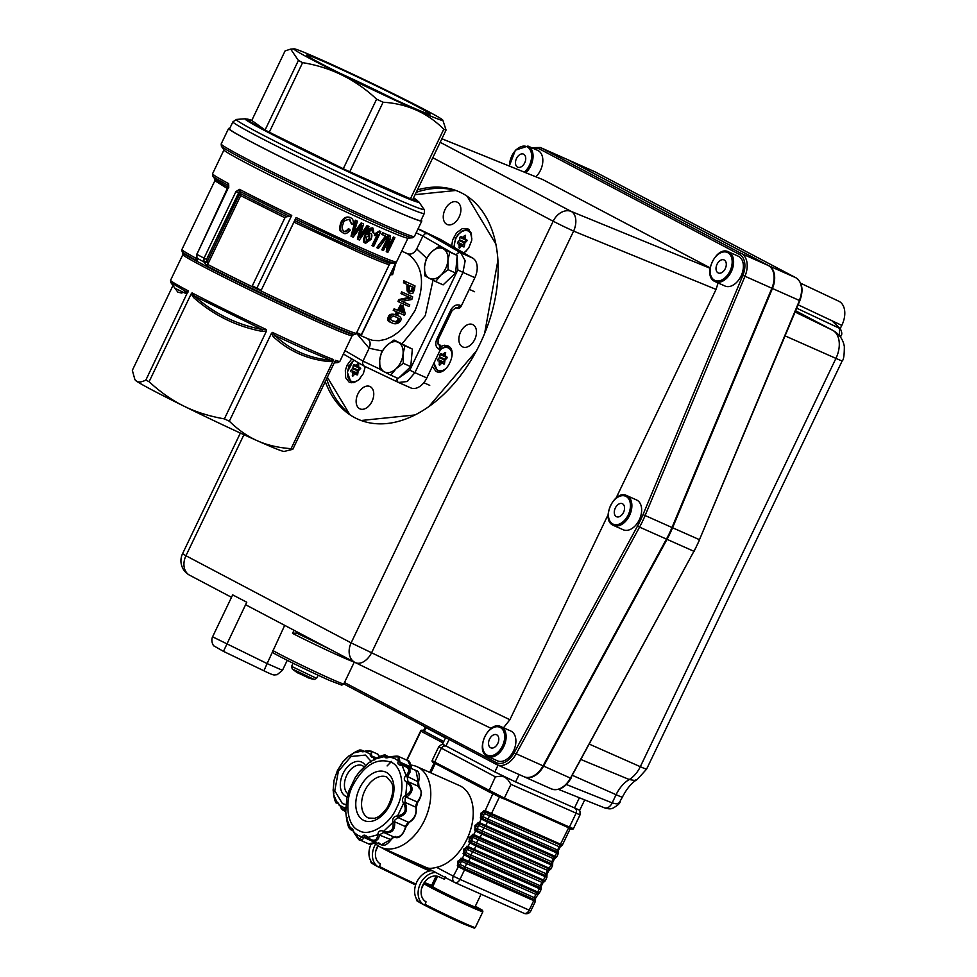 <?xml version="1.0" encoding="UTF-8"?>
<svg xmlns="http://www.w3.org/2000/svg" width="977" height="977" viewBox="0 0 977 977"><rect width="100%" height="100%" fill="white"/><g stroke="black" fill="none" stroke-linecap="round" stroke-linejoin="round"><path stroke-width="1.47" d="M425.203 727.242L423.505 730.784L443.753 741.531M506.318 777.631L504.633 776.935L507.857 779.756L510.959 784.348L579.984 814.867L580.057 811.374L579.068 810.031M438.783 746.782L495.4 776.849L500.517 776.226L504.633 776.935M451.692 245.935L452.656 239.902L456.589 232.782L462.292 228.606L467.849 228.765L471.366 233.234L471.683 240.476L468.679 248.073L463.977 253.055M440.822 346.42L444.388 345.235L447.979 345.87C458.872 350.45 446.147 377.476 435.962 371.321L432.322 366.485M365.264 366.607L363.346 373.654L358.644 380.016L353.735 382.654L349.168 382.215L345.65 377.733L345.333 370.503L347.018 365.3L351.781 358.889M415.103 194.667L455.893 190.466A124.458 80.993 114 0 1 459.08 191.761A124.458 80.993 114 0 1 467.104 196.206L495.815 243.994A124.458 80.993 114 0 1 497.904 260.407L484.592 333.536A124.458 80.993 114 0 1 480.684 342.39A124.458 80.993 114 0 1 476.336 351.024L428.805 406.652A124.458 80.993 114 0 1 415.042 414.956L361.124 420.501A124.458 80.993 114 0 1 357.948 419.206A124.458 80.993 114 0 1 349.913 414.773L327.344 377.207M372.042 401.327A12.237 7.963 114 0 1 359.976 408.875A12.237 7.963 114 0 1 357.851 394.061A12.237 7.963 114 0 1 369.917 386.501A12.237 7.963 114 0 1 372.042 401.327M474.773 339.373A12.237 7.963 114 0 1 462.695 346.92A12.237 7.963 114 0 1 460.57 332.107A12.237 7.963 114 0 1 472.648 324.547A12.237 7.963 114 0 1 474.773 339.373M459.178 216.918A12.237 7.963 114 0 1 447.1 224.466A12.237 7.963 114 0 1 444.975 209.652A12.237 7.963 114 0 1 457.053 202.092A12.237 7.963 114 0 1 459.178 216.918M410.902 765.089A44.173 28.748 114 0 1 416.91 766.652L459.373 785.532A44.173 28.748 114 0 1 460.509 786.082A44.173 28.748 114 0 1 470.755 829.253A44.173 28.748 114 0 1 436.597 867.344C431.651 868.651 428.109 868.638 425.972 867.32L454.72 882.487L523.928 913.263A5.215 3.395 114 0 0 524.063 913.324L454.842 882.549A5.215 3.395 114 0 1 454.72 882.487A5.215 3.957 117.8 0 1 454.537 882.402L426.436 867.576M543.444 880.949L473.674 850.149L474.321 849.404L545.227 880.839L542.87 882.927L541.307 886.212L541.148 889.363L539.463 888.691L537.155 892.868L538.718 893.491L535.579 898.156L535.433 901.307L533.735 900.635L529.18 910.149L459.972 879.373L464.527 869.86L457.834 866.514L457.724 861.506L461.828 858.197L468.606 861.348L470.242 857.916L463.562 854.57L463.44 849.563L467.543 846.241L474.321 849.404L475.97 845.972L469.29 842.626L469.168 837.619L473.271 834.297L480.049 837.46L481.698 834.028L475.005 830.682L474.895 825.675L478.999 822.353L485.777 825.504L487.413 822.084L480.733 818.738L480.818 813.291L484.714 810.409L491.492 813.56L499.442 796.976M542.052 882.439L467.214 849.404A2.699 1.807 74.8 0 0 466.798 847.352L464.295 849.99L463.977 853.239L464.796 854.216L540.208 887.714M463.049 853.715L465.821 852.286L467.214 849.404L465.919 852.542L470.792 854.924L473.674 850.149L466.798 847.352L466.591 846.314M468.777 841.771L471.549 840.342L472.941 837.448L471.683 838.877L471.647 840.586L476.52 842.98L478.095 839.695L472.941 837.448L472.526 835.408L470.01 838.046L469.705 841.295L470.523 842.272L545.923 875.771M474.492 829.827L477.277 828.398L478.657 825.504L477.411 826.933L477.374 828.643L482.235 831.036L483.81 827.751L478.657 825.504L478.254 823.464L475.738 826.09L475.42 829.351L476.239 830.328L551.651 863.827M457.321 865.671L460.106 864.242L461.486 861.348L460.24 862.764L460.204 864.486L465.076 866.88L466.64 863.583L461.486 861.348L461.083 859.296L458.567 861.934L458.262 865.182L459.068 866.159L534.48 899.658M480.22 817.883L482.992 816.454L484.384 813.56L483.09 816.699L487.963 819.092L489.538 815.807L484.384 813.56L483.969 811.521L481.453 814.146L481.148 817.407L481.966 818.384L557.378 851.883M416.91 766.652A44.173 28.748 114 0 1 418.034 767.201A44.173 28.748 114 0 1 424.836 819.569A44.173 28.748 114 0 1 381.018 847.377A44.173 28.748 114 0 1 379.882 846.827A44.173 28.748 114 0 1 374.753 842.907M560.615 845.117L483.969 811.521L483.762 810.483M479.145 825.516L479.487 823.562L478.254 823.464L478.046 822.426M549.172 869.005L472.526 835.408L472.318 834.37M536.324 894.382L537.155 892.868L461.083 859.296L460.875 858.27M492.823 793.788L484.848 811.484M481.649 818.164L479.121 823.428M475.921 830.108L473.405 835.372M467.678 847.328L470.206 842.052M464.478 853.996L461.95 859.271M458.763 865.94L453.352 876.186L436.597 867.344M294.016 630.263L292.538 633.352A40.802 1.356 25.6 0 0 342.487 657.252A40.802 1.356 25.6 0 0 353.882 661.844M284.698 625.353L267.124 663.578L212.583 636.809L232.673 594.871L246.766 602.235L223.452 651.366L214 645.944C213.682 646.444 210.482 641.242 212.583 636.809M272.668 652.025L273.633 653.124C281.791 657.936 313.153 673.226 329.847 680.542L341.791 685.133L343.806 683.937A40.802 1.356 -154.4 0 1 331.911 679.32A40.802 1.356 -154.4 0 1 272.693 650.413M326.306 647.299A32.644 1.087 -154.4 0 1 315.388 642.109L296.629 633.059L292.538 633.352M800.7 283.257L838.803 301.234A19.992 13.019 115.2 0 1 841.795 325.39L798.124 304.8M841.795 325.39L840.22 328.59M355.042 373.996L352.599 376.108L352.404 372.945L354.907 374.057M357.68 374.802L352.404 372.945M352.172 372.359L357.643 374.789L358.168 371.028L360.684 368.39L358.583 366.717L358.73 363.31M350.914 370.295L352.538 368.549L358.046 370.991L356.275 372.677L350.914 370.295L350.792 371.614M358.999 367.047L358.4 370.259L352.892 367.816L352.538 368.549M352.892 367.816L353.271 365.398L358.644 367.792M353.662 364.69L353.271 365.398M354.211 364.519L355.591 365.251M358.571 366.167L355.86 365.276M356.165 365.105L358.132 363.456L358.95 363.823M358.046 370.991L358.4 370.259M356.275 372.677L356.153 373.996M357.081 374.924L355.31 374.02M441.848 363.102L439.406 365.215L439.21 362.052L441.714 363.163M444.486 363.92L439.21 362.052M438.991 361.466L444.45 363.896L444.975 360.134L447.503 357.497L445.39 355.823L445.536 352.416M437.72 359.414L439.357 357.655L444.865 360.098L443.082 361.795L437.72 359.414L437.598 360.721M445.805 356.165L445.207 359.377L439.699 356.923L439.357 357.655M439.699 356.923L440.09 354.504L445.451 356.898M440.468 353.796L440.09 354.504M441.018 353.625L442.434 354.382M442.666 354.382L444.938 352.563L445.756 352.929M444.865 360.098L445.207 359.377M443.082 361.795L442.96 363.114M443.888 364.042L442.117 363.126M454.281 247.425L454.439 242.821L455.929 238.29L458.506 234.321L461.779 231.525L465.235 230.34L468.349 230.926L470.67 233.21L471.891 239.06M461.718 246.009L459.275 248.121L459.08 244.958L461.584 246.07M464.356 246.827L459.08 244.958M458.848 244.372L464.319 246.802L464.844 243.041L467.36 240.403L465.26 238.73L465.406 235.323M457.59 242.32L459.214 240.562L464.722 243.017L462.951 244.702L457.59 242.32L457.468 243.639M465.675 239.072L465.076 242.284L459.569 239.829L459.214 240.562M459.569 239.829L459.947 237.423L465.321 239.805M460.338 236.703L459.947 237.423M460.888 236.532L462.268 237.277M465.247 238.193L462.536 237.289M462.842 237.118L464.808 235.469L465.626 235.836M464.722 243.017L465.076 242.284M462.951 244.702L462.829 246.021M463.757 246.949L461.987 246.033M466.737 250.613L463.66 252.872M297.887 672.86L308.756 678.001A51.757 51.757 0 0 0 314.228 679.479L292.221 668.927A51.757 51.757 0 0 0 298.388 673.263M306.998 677.342L308.756 678.001M774.077 278.799A19.638 12.774 114 0 1 774.077 278.909A19.638 12.774 114 0 1 771.903 288.252L672.042 527.519A81.201 52.843 114 0 1 666.509 539.06L543.065 765.883A19.638 12.774 114 0 1 538.351 772.233A19.638 12.774 114 0 1 538.266 772.306A19.638 12.774 -66 0 0 543.065 765.883L666.509 539.06A81.201 52.843 -66 0 0 672.042 527.519L771.903 288.252A19.638 12.774 -66 0 0 774.077 278.799M497.098 760.643A16.328 10.625 -66 0 0 497.513 760.851A16.328 10.625 -66 0 0 513.707 750.58A16.328 10.625 -66 0 0 511.191 731.223A16.328 10.625 -66 0 0 510.776 731.016L501.006 726.68A16.328 10.625 -66 0 1 501.421 726.876A16.328 10.625 -66 0 1 503.937 746.233A16.328 10.625 -66 0 1 487.743 756.503L487.291 756.283C474.578 750.727 488.744 720.11 501.006 726.68M636.955 500.151A16.328 10.625 -66 0 0 636.54 499.943L626.77 495.595A16.328 10.625 -66 0 1 627.185 495.803A16.328 10.625 -66 0 1 629.689 515.16A16.328 10.625 -66 0 1 613.507 525.431L613.055 525.211A16.328 10.625 -66 0 0 613.507 525.431L623.265 529.778A16.328 10.625 -66 0 0 639.459 519.495A16.328 10.625 -66 0 0 636.955 500.151M724.58 285.809A16.328 10.625 -66 0 0 724.995 286.017A16.328 10.625 -66 0 0 741.189 275.746A16.328 10.625 -66 0 0 738.673 256.389A16.328 10.625 -66 0 0 738.258 256.182L728.5 251.846A16.328 10.625 -66 0 1 728.915 252.042A16.328 10.625 -66 0 1 731.419 271.398A16.328 10.625 -66 0 1 715.225 281.669L714.773 281.449C702.06 275.893 716.239 245.276 728.5 251.846M535.909 176.776A16.328 10.625 -66 0 0 538.132 150.605A16.328 10.625 -66 0 0 537.716 150.409L527.946 146.061A16.328 10.625 -66 0 1 528.362 146.269A16.328 10.625 -66 0 1 532.978 157.981A16.328 10.625 -66 0 1 525.846 172.709M710.132 267.857L542.943 179.67L441.885 138.758M616.145 497.928L716.056 289.4L718.107 282.951M503.485 727.78L509.872 719.744L608.097 514.72M523.513 776.483A20.041 13.043 -66 0 0 524.026 776.727A20.041 13.043 -66 0 0 538.193 772.392A20.041 13.043 -66 0 0 543.004 765.907L666.448 539.096A81.616 53.112 -66 0 0 672.005 527.482L771.867 288.227A20.041 13.043 -66 0 0 774.077 278.677A20.041 13.043 -66 0 0 768.325 265.512L567.759 159.715A20.041 13.043 -66 0 0 567.246 159.459L540.354 147.503A20.041 13.043 114 0 1 540.855 147.747L567.759 159.715M325.268 381.555A124.458 80.993 -66 0 0 354.761 417.667A124.458 80.993 -66 0 0 357.948 419.206A124.458 80.993 -66 0 0 480.244 343.33A124.458 80.993 -66 0 0 459.08 191.761A124.458 80.993 -66 0 0 417.374 189.917M455.184 190.539A124.458 80.993 -66 0 0 416.226 192.322M326.599 378.771A124.458 80.993 -66 0 0 349.094 413.405M523.696 154.232A7.144 4.653 114 0 1 524.783 162.695A7.144 4.653 114 0 1 517.7 167.189A7.144 4.653 114 0 1 517.529 167.104A7.144 4.653 114 0 1 516.43 158.628A7.144 4.653 114 0 1 523.513 154.134A7.144 4.653 114 0 1 523.696 154.232M724.238 260.004A7.144 4.653 114 0 1 725.337 268.48A7.144 4.653 114 0 1 718.254 272.974A7.144 4.653 114 0 1 718.071 272.876A7.144 4.653 114 0 1 716.971 264.413A7.144 4.653 114 0 1 724.055 259.919A7.144 4.653 114 0 1 724.238 260.004M622.508 503.766A7.144 4.653 114 0 1 623.607 512.229A7.144 4.653 114 0 1 616.524 516.723A7.144 4.653 114 0 1 616.34 516.638A7.144 4.653 114 0 1 615.241 508.174A7.144 4.653 114 0 1 622.325 503.68A7.144 4.653 114 0 1 622.508 503.766M496.756 734.838A7.144 4.653 114 0 1 497.855 743.314A7.144 4.653 114 0 1 490.772 747.808A7.144 4.653 114 0 1 490.588 747.71A7.144 4.653 114 0 1 489.489 739.247A7.144 4.653 114 0 1 496.572 734.753A7.144 4.653 114 0 1 496.756 734.838M422.809 725.593L423.676 726.045M445.475 737.94L423.529 726.363M604.116 807.661A7.999 5.349 -68.1 0 0 604.445 807.82L604.445 807.82A7.999 5.349 -68.1 0 0 608.439 807.295A7.999 5.349 -68.1 0 0 612.176 802.886L616.218 803.839L619.162 802.923L622.373 797.147A20.407 0.672 25.6 0 1 616.096 794.704A27.686 18.013 114 0 1 629.237 779.512A23.363 15.205 -66 0 0 640.314 766.701L835.933 358.4A23.363 15.205 -66 0 0 832.563 330.238L795.632 310.759L832.905 330.409A20.407 15.473 117.8 0 0 832.563 330.238L795.107 312.017M567.527 159.593A20.041 13.043 114 0 1 567.808 159.715A20.041 13.043 114 0 1 568.321 159.959L768.887 265.756A20.041 13.043 114 0 1 772.441 288.471L672.579 527.739A81.616 53.112 114 0 1 667.01 539.341L543.566 766.163A20.041 13.043 114 0 1 524.588 776.984A20.041 13.043 114 0 1 524.307 776.849M839.524 335.807L839.536 328.113L831.5 320.346M796.707 308.207L840.305 328.699C842.015 332.119 842.235 334.549 840.965 335.954L838.828 335.001M333.12 789.782L333.682 794.777C334.574 800.407 335.587 802.935 336.723 802.361L338.457 803.815M367.523 750.8L371.626 751.496L371.284 755.795L376.646 758.018M376.292 758.225L371.602 757.004L370.307 755.49L370.82 754.439C372.371 751.252 370.32 750.177 364.653 751.24L363.151 751.765L361.221 750.947C361.087 749.396 358.547 750.067 353.589 752.974L346.701 757.786L342.878 761.889L337.407 770.633L334.024 780.464L333.145 790.466M338.482 803.546L342.658 809.884L345.638 807.271L346.493 807.832M340.472 765.296L341.217 764.954M362.382 751.789L371.016 751.081L378.111 754.342L379.503 756.564M379.394 756.613L377.488 753.963M364.103 751.301L361.466 750.128L362.223 751.606L363.42 751.704L362.626 751.777M345.638 809.164L343.538 810.47L341.193 808.553M370.307 755.49L371.602 757.004M345.956 808.638L339.019 805.06M338.091 802.911L337.187 802.032M337.334 802.96L333.682 794.777M376.182 757.822L371.651 756.613M333.951 793.116L333.475 791.333M333.768 791.602L333.352 790.759L333.768 791.602M333.145 790.393L334.097 780.122L337.395 770.633L342.695 762.097L349.339 755.539M364.653 751.24L371.59 754.806M335.367 777.228L335.16 776.471M361.221 751.594L362.223 751.606M353.589 752.974L362.064 751.044M361.466 750.128C359.121 750.397 362.088 748.467 353.576 752.974L352.489 754.195M350.303 755.184L351.219 754.952L350.303 755.184M445.622 737.623L442.52 744.095L494.838 771.928L515.575 781.918L579.715 810.214L584.71 799.894M345.65 810.763L346.53 818.457C347.739 825.87 349.07 829.192 350.535 828.435L350.609 828.337C351.769 827.641 352.917 828.984 354.04 832.367L359.011 839.109L362.369 836.703C363.517 834.505 365.227 834.651 367.511 837.142L367.779 837.423C373.593 841.966 376.939 841.075 377.818 834.749L377.83 834.395C378.355 831.158 380.175 830.071 383.289 831.134L383.656 831.268C390.861 832.77 393.951 829.815 392.937 822.414L392.827 822.036C392.314 818.494 393.755 816.467 397.163 815.942L397.566 815.917C404.991 814.305 407.006 810.092 403.599 803.253L403.367 802.923C401.645 799.907 402.329 797.476 405.406 795.644L405.773 795.473C412.196 791.529 412.587 787.169 406.945 782.406L406.603 782.198C403.855 780.379 403.586 778.193 405.809 775.665L406.078 775.433C410.548 770.535 409.216 767.214 402.084 765.443L401.694 765.406C398.347 765.138 397.212 763.794 398.262 761.376L398.213 756.833L390.605 756.992M345.699 811.777L346.847 798.404L348.936 790.82L346.896 798.099M368.207 763.11L359.451 771.732L369.269 762.414L370.772 762.268L369.001 762.61L374.472 759.349L374.643 759.972L374.789 759.129L384.828 756.454C384.694 754.439 381.348 755.331 374.789 759.129L374.924 759.776M401.694 765.406L406.811 766.383L409.949 769.302L409.961 772.38L407.189 776.923L408.007 781.747C413.845 787.108 413.381 792.176 406.64 796.988L405.174 798.197L405.052 802.642C408.325 810.275 405.98 815.184 398.03 817.395L394.684 820.228L394.659 822.121C395.221 830.316 391.606 833.747 383.851 832.428L379.674 834.676L378.465 838.657L375.656 841.282L371.492 840.513L367.779 837.423L367.914 838.083L367.779 837.423L377.818 834.749L379.613 834.969M398.262 761.376L410.951 767.006L407.739 760.558L399.092 756.711L400.204 763.892L415.982 770.462C419.133 771.134 419.988 775.005 418.547 782.076L418.986 786.595L407.751 781.539L406.603 782.198M405.809 775.665L418.168 781.808L415.994 770.462M407.739 760.558L407.739 760.558C409.07 760.253 410.267 762.536 411.317 767.409L411.586 768.508M369.428 762.341L374.753 759.129C381.689 755.416 385.353 754.171 385.72 755.404L387.026 757.212L390.397 756.748C395.832 755.978 398.726 755.966 399.092 756.711M367.425 837.692L364.592 836.923L362.333 839.731L359.89 840C359.78 841.099 357.851 838.718 354.126 832.856L352.27 829.668L350.719 829.693L353.112 830.755M359.89 840L368.537 843.847L375.009 842.443L362.369 836.703M378.649 842.748L381.274 844.885L390.653 839.548L377.83 834.395M383.289 831.134L383.534 832.367L394.513 837.252C399.837 837.753 403.538 834.224 405.614 826.652L394.635 821.779L392.827 822.036M397.163 815.942L397.7 817.468L408.679 822.353C414.358 819.007 416.764 813.963 415.897 807.21L404.918 802.325L403.367 802.923M405.406 795.644L406.359 797.183L417.338 802.056C421.856 795.766 422.32 790.552 418.73 786.412A5.361 3.493 114 0 1 418.168 781.808L418.205 782.125M401.205 764.6L402.035 764.881M387.112 765.931L391.582 761.401M367.67 837.875L367.511 837.142M363.933 837.741L357.997 835.372L354.48 832.819M394.659 822.121L392.937 822.414L383.656 831.268L383.851 832.428M352.599 829.974L350.609 828.337M351.818 829.693L350.535 828.435L346.53 818.457L347.153 818.054M405.052 802.642L403.599 803.253L397.566 815.917L398.03 817.395M347.128 817.712L346.493 818.079L347.128 817.712L346.493 818.079L345.687 811.545M345.724 811.924L346.92 797.977M408.007 781.747L406.945 782.406L405.773 795.473L406.64 796.988M402.719 765.04L402.084 765.443L402.719 765.04L402.084 765.443L406.078 775.433L407.385 776.678M348.874 790.979L355.201 777.692L359.451 771.732L355.054 777.973M387.796 757.285L384.791 756.601C384.889 758.128 386.599 758.274 389.921 757.041L394.61 758.518L400.057 761.913M386.623 756.65L384.791 756.601M447.918 260.456L448.113 269.689L440.871 275.16A16.328 10.625 -66 0 0 445.646 268.48A16.328 10.625 -66 0 0 447.918 260.456A16.328 10.625 -66 0 0 443.289 248.805A16.328 10.625 -66 0 0 431.626 251.858A16.328 10.625 -66 0 0 426.839 258.551A16.328 10.625 -66 0 0 424.568 266.574L426.387 258.233L431.626 251.858L438.868 246.387L449.738 252.115L447.918 260.456M429.196 278.225L424.775 275.807L424.568 266.574A16.328 10.625 -66 0 0 429.196 278.225A16.328 10.625 -66 0 0 440.871 275.16L435.632 281.535L429.196 278.225M438.868 246.387L457.212 255.437L455.6 273.023L443.118 284.869L435.632 281.535M457.212 255.437L449.738 252.115M455.6 273.023L448.113 269.689M403.061 354.077L403.257 363.322L396.003 368.793A16.328 10.625 -66 0 0 400.79 362.101A16.328 10.625 -66 0 0 403.061 354.077A16.328 10.625 -66 0 0 398.433 342.426A16.328 10.625 -66 0 0 386.758 345.492A16.328 10.625 -66 0 0 381.983 352.172A16.328 10.625 -66 0 0 379.711 360.195L381.531 351.854L386.758 345.492L394.012 340.008L404.881 345.736L403.061 354.077M384.34 371.846L379.919 369.44L379.711 360.195A16.328 10.625 -66 0 0 384.34 371.846A16.328 10.625 -66 0 0 396.003 368.793L390.776 375.168L384.34 371.846M394.012 340.008L412.355 349.07L410.743 366.644L398.262 378.49L390.776 375.168M412.355 349.07L404.881 345.736M410.743 366.644L403.257 363.322M407.763 105.418A68.353 2.259 -154.4 0 1 343.342 74.96A68.353 2.259 -154.4 0 1 306.778 55.274A68.353 2.259 -154.4 0 1 328.98 63.859A68.353 2.259 -154.4 0 1 396.589 95.905A68.353 2.259 -154.4 0 1 429.856 114.236A68.353 2.259 -154.4 0 1 407.763 105.418M425.703 110.132A82.63 2.736 25.6 0 0 345.638 70.869A82.63 2.736 25.6 0 0 294.04 48.85A82.63 2.736 25.6 0 0 311.04 59.145A82.63 2.736 25.6 0 0 395.135 100.277A82.63 2.736 25.6 0 0 442.837 120.147A82.63 2.736 25.6 0 0 425.703 110.132M298.412 60.44L290.682 49.106L285.089 50.902L251.761 120.464L265.085 130.002A93.853 3.114 -154.4 0 0 269.286 132.213L343.281 168.74A93.853 3.114 -154.4 0 0 349.766 171.793L410.45 198.771A93.853 3.114 -154.4 0 0 412.734 199.613L446.062 130.051A93.853 3.114 -154.4 0 1 443.778 129.22C427.181 112.648 406.945 103.66 383.094 102.231A93.853 3.114 -154.4 0 1 376.609 99.178C355.567 79.43 330.898 67.254 302.614 62.65A93.853 3.114 -154.4 0 1 300.464 61.527A93.853 3.114 -154.4 0 1 298.412 60.44L265.085 130.002M420.879 220.594A106.102 3.517 -154.4 0 1 356.984 193.629A106.102 3.517 -154.4 0 1 251.59 142.019A106.102 3.517 -154.4 0 1 229.522 128.903L232.905 121.832A106.102 3.517 25.6 0 0 254.973 134.948A106.102 3.517 25.6 0 0 389.738 199.931A106.102 3.517 25.6 0 0 424.262 213.523L420.879 220.594M390.299 274.867L392.62 274.647L395.612 263.802M401.73 251.113L407.543 253.751C423.175 265.097 425.654 284.051 414.993 310.613L405.125 325.683L399.056 331.655L392.546 336.247L385.817 339.3L379.161 340.692L372.811 340.375L368.219 338.934M399.141 302.088L409.045 306.497A48.972 31.862 -66 0 0 409.766 304.873L401.913 301.392L411.83 299.475A48.972 31.862 -66 0 0 412.66 296.861L402.756 292.465A48.972 31.862 114 0 1 402.219 294.175L410.755 297.973L399.996 300.147A48.972 31.862 114 0 1 399.141 302.088L397.957 301.478A46.933 30.543 -66 0 0 398.811 299.524L409.558 297.338M402.219 294.175L401.01 293.54A46.933 30.543 -66 0 0 401.535 291.818L412.66 296.861M402.072 301.356L409.766 304.873M405.089 281.461A48.972 31.862 114 0 1 404.808 283.452L403.501 282.768A46.933 30.543 -66 0 0 403.757 280.765L414.993 285.87L403.757 280.765M404.808 283.452L408.496 285.101A48.972 31.862 114 0 1 408.215 286.762L408.301 291.549L410.181 293.759L408.777 293.027L410.181 293.759L412.978 293.124L414.419 289.607A48.972 31.862 -66 0 0 414.993 285.87M408.948 293.124L407.067 290.89L406.933 286.09A46.933 30.543 -66 0 0 407.177 284.515M418.107 228.728L440.224 239.28L427.486 233.613L424.971 233.808L422.894 236.043L449.188 251.199M379.882 369.147L362.98 361.087L362.565 364.055L364.055 366.033L343.379 354.004M457.163 255.998L457.822 269.908L409.778 370.185L414.92 372.664L407.287 381.506L398.567 382.471A4.079 3.053 -64.5 0 1 398.518 382.447A4.079 3.053 -64.5 0 1 397.102 380.517A4.079 3.053 -64.5 0 1 397.273 378.05M398.909 382.63L410.609 387.832A16.328 10.625 -66 0 0 410.78 387.906L398.567 382.471M410.78 387.906A16.328 10.625 -66 0 0 419.231 386.819A16.328 10.625 -66 0 0 426.827 377.952L440.334 349.754A4.079 2.65 -66 0 0 440.896 346.859A4.079 2.65 -66 0 0 439.821 344.881L438.404 344.258A4.079 2.65 114 0 1 439.479 346.224A4.079 2.65 114 0 1 438.917 349.131L440.334 349.754M461.352 305.874L459.935 305.251A4.079 2.65 114 0 1 458.054 307.45A4.079 2.65 114 0 1 455.929 307.731L457.321 308.353A4.079 2.65 -66 0 0 457.346 308.366A4.079 2.65 -66 0 0 459.471 308.085A4.079 2.65 -66 0 0 461.352 305.874L474.871 277.676A16.328 10.625 -66 0 0 477.118 266A16.328 10.625 -66 0 0 472.746 258.136L460.704 252.787L465.174 260.7L462.964 272.388L457.822 269.908M361.307 334.793L356.727 332.583L389.31 264.572A2.039 2.027 -87.8 0 1 390.995 263.424L394.5 263.155L396.186 262.007L361.307 334.793A102.011 3.383 25.6 0 0 361.612 334.757L407.959 238.119M291.732 215.392A102.011 3.383 -154.4 0 1 239.512 189.355L235.945 191.577L204.046 258.16L203.9 261.946L207.612 266.318A95.893 3.175 25.6 0 0 323.827 322.129A95.893 3.175 25.6 0 0 354.81 334.513L356.715 333.255A96.918 3.212 -154.4 0 1 325.17 320.847A96.918 3.212 -154.4 0 1 207.722 264.437L206.574 259.369L239.402 191.223L290.084 216.528L291.732 215.392L256.866 288.178A102.011 3.383 25.6 0 0 261.213 290.279L295.408 219.092L362.003 250.124C381.006 258.551 391.838 262.898 394.5 263.155M333.133 360.892L333.548 359.597L330.507 360.22C308.903 358.241 290.377 350.01 274.94 335.514L272.412 332.412L271.386 333.426M221.4 146.245L224.063 150.128A102.011 3.383 25.6 0 0 245.215 162.487A102.011 3.383 25.6 0 0 303.163 191.529A102.011 3.383 25.6 0 0 407.763 238.132L412.453 237.777L414.382 236.519A107.116 3.542 -154.4 0 1 379.516 222.805A107.116 3.542 -154.4 0 1 243.456 157.199A107.116 3.542 -154.4 0 1 221.181 143.949L221.4 146.245A106.102 3.517 25.6 0 0 243.407 159.104A106.102 3.517 25.6 0 0 378.16 224.087A106.102 3.517 25.6 0 0 412.453 237.777M229.729 128.463A107.116 3.542 25.6 0 0 228.594 128.463A107.116 3.542 25.6 0 0 250.881 141.702A107.116 3.542 25.6 0 0 357.301 193.812A107.116 3.542 25.6 0 0 421.795 221.034A107.116 3.542 25.6 0 0 421.087 220.155M145.878 380.041A93.853 3.114 25.6 0 0 147.454 380.871A93.853 3.114 25.6 0 0 149.09 381.726C160.57 392.253 172.184 400.387 183.932 406.139C195.656 411.976 209.139 416.214 224.38 418.889A93.853 3.114 25.6 0 0 229.326 421.209C238.4 430.014 247.755 436.536 257.403 440.786C267.002 445.097 278.225 447.722 291.073 448.675A93.853 3.114 25.6 0 0 292.807 449.31L284.099 451.447A82.63 2.736 -154.4 0 1 257.403 440.786A82.63 2.736 -154.4 0 1 183.932 406.139A82.63 2.736 -154.4 0 1 152.449 390.165A82.63 2.736 -154.4 0 1 136.316 381.018C138.404 382.569 141.592 382.239 145.878 380.041L188.256 290.877A93.853 3.114 -154.4 0 1 170.572 280.252L182.894 254.545A93.853 3.114 25.6 0 0 230.963 280.704A93.853 3.114 25.6 0 0 321.628 323.631A93.853 3.114 25.6 0 0 352.172 335.648L353.637 334.598A94.879 3.139 -154.4 0 1 322.984 322.349A94.879 3.139 -154.4 0 1 202.471 264.242A94.879 3.139 -154.4 0 1 182.797 252.738L182.137 251.773A95.893 3.175 25.6 0 0 197.036 260.737L196.853 254.362L228.41 187.56M235.945 191.577L238.473 192.787L239.194 194.948L206.99 262.166L204.388 262.837M228.752 187.779L228.655 183.627A2.039 1.661 118.3 0 0 228.655 185.557L196.853 254.362A102.011 3.383 25.6 0 0 200.322 256.194A102.011 3.383 25.6 0 0 204.046 258.16L206.574 259.369M438.111 339.776L452.082 310.613L450.751 310.088L436.78 339.251L438.111 339.776L438.038 344.038M172.929 285.614L132.335 370.332L134.863 379.503L136.316 381.018A82.63 2.736 -154.4 0 1 135.302 380.151L134.863 379.503M224.38 418.889L266.44 331.105L266.574 329.664L262.154 329.481C236.593 324.645 214 313.495 194.386 296.031L192.029 292.868L191.15 293.943L149.09 381.726M273.23 336.625C288.936 351.244 307.67 359.56 329.408 361.6L330.507 360.22L307.963 350.621A92.839 3.078 25.6 0 1 274.94 335.514L273.23 336.625L271.386 333.438L229.326 421.209M391.643 320.505L395.355 321.604L397.761 320.419L398.054 318.258L396.992 317.354M366.387 241.661L366.265 237.326L369.636 234.969L369.819 239.035L366.46 241.698L365.752 241.331L369.123 238.657L368.927 234.59M392.62 274.647L391.459 272.449M291.073 448.675L333.12 360.892L329.408 361.6M334.623 362.04L292.807 449.31M352.172 335.648L339.862 361.356A93.853 3.114 -154.4 0 1 335.599 360.354L334.867 361.527M382.544 250.197A103.244 3.419 25.6 0 0 383.448 250.576L388.98 239.023L386.99 252.054A103.244 3.419 25.6 0 0 387.857 252.408L394.903 237.692A103.244 3.419 -154.4 0 1 394.097 237.362L388.565 248.915L390.556 235.897A103.244 3.419 -154.4 0 1 389.591 235.481L382.544 250.197L381.812 249.819L388.87 235.103A102.011 3.383 25.6 0 0 389.823 235.506L390.556 235.897M394.903 237.692L394.158 237.301A102.011 3.383 25.6 0 1 393.352 236.971L394.097 237.362M386.99 252.054L386.245 251.663L387.857 241.368M389.041 245.96L393.352 236.971M389.591 235.481L388.87 235.103M355.97 220.558L351.732 236.556L351.012 236.178L355.237 220.167A102.011 3.383 25.6 0 0 356.727 220.851L357.448 221.229A103.244 3.419 -154.4 0 1 355.97 220.558L355.237 220.167M351.732 236.556A103.244 3.419 25.6 0 0 353.173 237.216L361.856 225.406L358.083 239.438A103.244 3.419 25.6 0 0 359.353 240.012L369.062 226.493A103.244 3.419 -154.4 0 1 367.767 225.919L359.695 237.667L363.554 224.014A103.244 3.419 -154.4 0 1 361.917 223.269L353.43 234.822L357.448 221.229M354.211 232.306L361.209 222.89A102.011 3.383 25.6 0 0 362.833 223.635L363.554 224.014M361.917 223.269L361.209 222.89M358.083 239.438L357.374 239.06L360.635 226.896M369.062 226.493L368.353 226.114A102.011 3.383 25.6 0 1 367.059 225.54L367.767 225.919M360.635 234.859L367.059 225.54M382.471 234.761A103.244 3.419 25.6 0 0 386.269 236.397C380.566 242.577 377.635 246.46 377.452 248.024A103.244 3.419 25.6 0 0 378.441 248.451L388.26 235.152A103.244 3.419 -154.4 0 1 383.302 233.027L382.471 234.761L381.763 234.382L382.593 232.648A102.011 3.383 25.6 0 0 387.539 234.773L388.26 235.152M377.452 248.024L376.743 247.645L385.549 236.019M383.302 233.027L382.593 232.648M349.168 229.07C347.03 231.549 345.333 232.294 344.099 231.317C341.877 229.656 341.596 227.067 343.281 223.538C343.477 221.107 345.675 219.764 349.9 219.483L351.427 223.941L353.076 224.136C353.723 220.961 352.941 218.86 350.731 217.834C347.751 216.112 344.734 217.761 341.669 222.805C339.703 228.447 340.289 231.854 343.415 233.039C344.954 234.419 347.275 233.491 350.389 230.23L348.435 228.691C346.249 231.17 344.551 231.915 343.367 230.926L343.941 231.231M341.669 222.805L340.912 222.402C337.639 232.929 341.974 231.268 342.683 232.648L343.415 233.039M340.912 222.402C343.281 217.883 346.31 216.222 349.986 217.444L350.499 217.712M351.427 223.941L349.155 219.092M373.727 246.399L380.798 231.634A103.244 3.419 -154.4 0 1 380.138 231.341L375.913 233.955L375.07 235.701L378.209 234.443L372.701 245.948A103.244 3.419 25.6 0 0 373.727 246.399M375.07 235.701L374.374 235.335L375.205 233.576L379.43 230.975A102.011 3.383 25.6 0 0 380.09 231.256L380.798 231.634M375.913 233.955L375.205 233.576M372.701 245.948L371.993 245.581L377.012 235.103M380.138 231.341L379.43 230.975M372.298 229.668L372.713 232.685L373.873 233.027L373.067 228.215L369.929 228.862L365.948 234.614C363.737 240.354 363.676 243.212 365.764 243.188L371.004 239.414C372.286 236.031 372.164 234.053 370.625 233.466L367.437 234.431L371.113 229.729L372.371 229.705M372.713 232.685L371.59 229.302M373.031 230.938L372.335 230.572M368.085 233.149L370.149 233.222M365.056 242.809L365.764 243.188L365.056 242.809C362.968 242.833 363.029 239.963 365.239 234.236L369.221 228.484L372.359 227.849M410.474 291.696L409.363 290.316L409.4 286.945A48.972 31.862 -66 0 0 409.619 285.602L413.576 287.36A48.972 31.862 114 0 1 413.295 288.984L412.392 291.415L410.633 291.781L409.4 291.122L411.134 290.755L412.013 288.313A46.933 30.543 -66 0 0 412.257 286.774M399.886 311.199L402.524 312.371L401.498 308.341M396.882 313.812L397.957 314.289A48.972 31.862 -66 0 0 398.885 312.848L404.319 315.266A48.972 31.862 -66 0 0 405.235 313.764L403.159 305.886L401.767 305.264A48.972 31.862 114 0 1 398.775 310.808L395.367 309.294A48.972 31.862 114 0 1 394.403 310.869L397.81 312.371A48.972 31.862 114 0 1 396.882 313.812L395.685 313.177A46.933 30.543 -66 0 0 396.564 311.822M402.158 307.083L403.709 313.006L399.837 311.284A48.972 31.862 -66 0 0 402.158 307.083M403.709 313.006L402.524 312.371M401.767 305.264L403.159 305.886M398.775 310.808L397.59 310.185A46.933 30.543 -66 0 0 400.582 304.641M395.367 309.294L397.59 310.185M394.403 310.869L393.206 310.234A46.933 30.543 -66 0 0 394.183 308.671M402.756 292.465L401.535 291.818M399.996 300.147L398.811 299.524M389.799 316.988C388.272 320.383 388.98 322.337 391.924 322.825C394.757 324.437 397.48 324.022 400.118 321.567C401.974 318.868 401.168 316.866 397.7 315.559C393.878 314.105 391.252 314.582 389.799 316.988L388.553 316.328C389.444 314.044 392.082 313.58 396.491 314.924L398.518 315.95L396.491 314.924M389.823 321.751L391.924 322.825M390.617 322.141C387.686 321.702 387.002 319.772 388.553 316.328M393.255 321.335L390.58 319.601L390.898 317.476L393.291 316.23L396.564 317.159L399.288 318.905L399.019 321.079L396.625 322.276L392.107 320.774M290.084 216.528L286.615 216.686L284.918 217.786L252.335 285.797L256.866 288.178M396.186 262.007A102.011 3.383 -154.4 0 1 363.359 248.842A102.011 3.383 -154.4 0 1 296.092 217.505L295.408 219.092M296.092 217.505L261.213 290.279M437.769 343.66L439.821 344.881M239.194 194.948L240.684 195.656L239.512 189.355M197.256 259.076L196.487 257.904L203.9 261.946L206.513 261.274M197.391 258.6L197.244 259.406L196.878 258.38M334.671 361.917L337.957 362.601L334.207 362.894M174.651 288.13L186.399 293.772L186.094 291.659L181.429 293.027L177.802 292.111L170.792 282.512L186.094 291.659L188.256 290.877M186.399 293.772L187.938 292.257M191.15 293.943L193.605 297.57C213.426 315.131 236.263 326.403 262.105 331.386L266.44 331.105M262.105 331.386L262.154 329.481L194.386 296.031L193.605 297.57M228.52 187.291A97.932 3.249 -154.4 0 1 214.781 178.925L212.778 176.019A100.997 3.346 25.6 0 0 228.655 185.557L228.826 185.874M286.615 216.686A97.932 3.249 -154.4 0 1 240.769 193.764L239.218 194.179M440.224 239.28L472.746 258.136M357.118 333.987L369.147 348.215L382.105 350.987M426.522 258.026L416.727 248.915L422.894 236.043L416.153 232.819M345.003 350.621L362.98 361.087L369.147 348.215C370.942 343.599 370.234 340.314 367.01 338.347M409.778 370.185L398.811 377.965M402.133 343.672L425.276 315.559L433.006 280.204M416.727 248.915C414.248 253.226 411.183 254.838 407.543 253.751M302.614 62.65L269.286 132.213M376.609 99.178L343.281 168.74M383.094 102.231L349.766 171.793M443.778 129.22L410.45 198.771M442.837 120.147L446.062 130.051M395.709 99.972A61.807 2.052 25.6 0 0 339.288 72.933M437.623 876.308L432.713 886.566A23.46 0.782 25.6 0 0 444.633 893.063A23.46 0.782 25.6 0 0 467.238 903.762A23.46 0.782 25.6 0 0 475.03 906.839L481.075 894.211M445.646 876.894L444.498 879.276L438.758 876.711A14.081 10.759 117.9 0 0 422.833 885.015A14.081 10.759 117.9 0 0 426.033 901.808L424.983 905.374A17.733 13.556 -62.1 0 1 424.397 905.081A17.733 13.556 -62.1 0 1 420.281 883.88A17.733 13.556 -62.1 0 1 435.754 872.485M432.261 870.641A17.733 13.556 117.9 0 0 416.788 882.036A17.733 13.556 117.9 0 0 420.904 903.236L424.397 905.081M403.794 857.501A23.46 0.782 25.6 0 0 421.563 865.83A23.46 0.782 25.6 0 0 428.818 868.834M377.928 845.642A14.081 10.759 117.9 0 0 377.159 847.083A14.081 10.759 117.9 0 0 380.358 863.876L379.308 867.442A17.733 13.556 -62.1 0 1 378.722 867.149A17.733 13.556 -62.1 0 1 374.606 845.948A17.733 13.556 -62.1 0 1 375.73 843.872M371.077 844.201A17.733 13.556 117.9 0 0 375.229 865.304L378.722 867.149M424.348 731.284L426.057 727.694M445.878 745.891L443.363 746.074L441.286 748.309L434.68 762.097L432.127 760.582C431.773 761.62 432.701 762.536 434.912 763.318L489.025 791.858L503.338 798.759L504.34 798.136L434.68 762.097L434.948 763.33L489.062 791.883L568.406 827.69C571.264 829.351 572.925 829.656 573.426 828.655L569.444 827.079L568.956 827.641M568.443 827.702L503.863 798.697M575.453 808.37L576.601 810.324L576.051 813.291L569.444 827.079L504.34 798.136L510.959 784.348M488.695 791.382L495.4 776.849M504.706 776.91L503.363 776.202M455.709 238.229L453.67 237.326M349.045 366.204L347.018 365.3M554.887 857.061L553.031 858.527L550.906 864.804L552.603 865.463L552.75 862.325L554.325 859.039L483.81 827.751L485.777 825.504L554.985 856.279L556.621 852.86L487.413 822.084L487.963 819.092L557.171 849.868L556.621 852.86L558.319 853.519L558.465 850.381L560.041 847.096L489.538 815.807L491.492 813.56L562.398 845.007L570.299 828.52M568.638 827.788L557.647 849.892M547.767 870.495L478.095 839.695L480.049 837.46L549.257 868.223L550.906 864.804L481.698 834.028L482.235 831.036L551.92 861.836M540.476 885.724L539.463 888.691L470.242 857.916L470.792 854.924L540 885.699L543.542 880.179L547.303 870.47L549.257 868.223L550.955 868.895L548.598 870.983L547.022 874.268L546.876 877.407L475.97 845.972L476.52 842.98L546.192 873.78M534.749 897.668L533.735 900.635L464.527 869.86L465.076 866.88L534.285 897.643L535.86 894.358L466.64 863.583L468.606 861.348L539.512 892.783L541.148 889.363M430.833 772.844L435.302 763.525M479.658 822.585L479.487 823.562L485.117 826.261L554.325 857.037L554.985 856.279L556.682 856.951L558.319 853.519M453.352 876.186A5.215 3.957 117.8 0 0 454.537 882.402A5.215 5.215 0 0 0 454.842 882.549A5.215 3.395 114 0 0 459.972 879.373L453.352 876.186M529.18 910.149A5.215 3.395 114 0 1 524.063 913.324A5.215 5.215 0 0 0 530.877 910.808L529.18 910.149M484.714 810.409L484.629 813.499M485.386 810.641L484.861 813.56M483.346 814.562L480.818 813.291M483.139 814.989L480.611 813.731M483.09 816.699L480.733 818.738M483.285 816.845L481.295 819.153M478.901 825.443L478.999 822.353M477.619 826.505L475.103 825.247M477.411 826.933L474.895 825.675M477.374 828.643L475.005 830.682M477.558 828.801L475.567 831.097M473.186 837.387L473.271 834.297M473.93 834.517L473.405 837.46M471.891 838.449L469.375 837.191M471.683 838.877L469.168 837.619M471.647 840.586L469.29 842.626M471.83 840.745L469.852 843.041M467.458 849.331L467.543 846.241M468.203 846.461L467.69 849.404M466.176 850.393L463.648 849.135M465.968 850.82L463.44 849.563M465.919 852.542L463.562 854.57M466.114 852.689L464.136 854.985M461.73 861.274L461.828 858.197M462.487 858.417L461.962 861.348M460.448 862.337L457.932 861.079M460.24 862.764L457.724 861.506M460.204 864.486L457.834 866.514M460.387 864.633L458.396 866.929M273.792 653.21C281.84 657.948 313.19 673.238 329.786 680.505M223.464 651.366L263.9 670.784L267.124 663.578L282.463 670.332L277.065 674.741C273.365 674.716 275.392 676.365 263.9 670.784L223.464 651.366M330.116 649.314L296.629 633.059M360.183 378.478A12.322 8.011 114 0 1 351.036 381.115A12.322 8.011 114 0 1 347.641 371.504A12.322 8.011 114 0 1 354.053 360.22M353.173 375.876L352.318 375.498M365.227 366.583A12.322 8.011 114 0 1 365.19 367.364M446.758 367.816A12.322 8.011 114 0 1 437.843 370.222A12.322 8.011 114 0 1 434.301 362.345M440.346 349.729A12.322 8.011 114 0 1 448.48 348.02A12.322 8.011 114 0 1 452.033 355.982M445.39 355.274L442.984 354.211M439.98 364.983L439.125 364.604M459.849 247.889L458.995 247.511M292.221 668.927L291.586 666.375L316.609 678.368L318.123 675.217M344.49 682.52L496.182 762.548A18.416 11.98 -66 0 0 514.085 752.84L637.541 526.017A79.98 52.05 -66 0 0 642.988 514.647L742.85 275.38A18.416 11.98 -66 0 0 739.589 254.521L539.023 148.724L532.636 148.15M514.085 752.84L570.458 778.119L693.914 551.297L639.556 527.128L516.1 753.951A20.041 13.043 114 0 1 497.122 764.771A20.041 13.043 114 0 1 496.609 764.515A1.636 1.233 -62.2 0 1 496.182 762.548M539.023 148.724A1.636 1.233 -62.2 0 1 540.855 147.747L741.433 253.544A20.041 13.043 114 0 1 744.975 276.259L799.333 300.44A20.041 13.043 -66 0 0 795.791 277.712L595.213 171.915A20.041 13.043 -66 0 0 594.7 171.671L595.274 171.952A1.636 1.233 117.8 0 0 595.213 171.915L568.272 159.984M742.85 275.38L744.975 276.259L645.113 515.526L672.042 527.519L699.471 539.695L799.467 300.562M739.589 254.521A1.636 1.233 -62.2 0 1 741.433 253.544L768.325 265.512M496.499 764.454L343.819 683.924L496.56 764.49L524.026 776.727M245.569 604.714L354.846 662.357A16.328 16.328 0 0 0 355.347 662.614A16.328 10.332 -64.2 0 1 355.139 662.504A16.328 12.383 -62.2 0 1 354.846 662.357A16.328 12.383 -62.2 0 1 349.436 654.59A16.328 12.383 -62.2 0 1 351.134 642.878L185.948 555.742A16.328 12.383 117.8 0 0 184.238 567.454A16.328 12.383 117.8 0 0 189.648 575.221A16.328 12.383 117.8 0 0 189.941 575.368M182.589 553.715L185.948 555.742L243.932 434.704M432.787 157.737L553.165 221.229A16.328 12.383 -62.2 0 1 561.299 212.388A16.328 12.383 -62.2 0 1 571.252 211.435L440.187 142.3M562.947 226.127L553.165 221.229L351.134 642.878L371.59 652.758L573.609 231.109L562.947 226.127M716.056 289.4L573.609 231.109A16.328 10.307 -67.7 0 0 575.722 219.202A16.328 10.307 -67.7 0 0 571.252 211.435L710.059 268.248M491.175 728.402L355.347 662.614A16.328 10.332 -64.2 0 0 363.737 661.649A16.328 10.332 -64.2 0 0 371.59 652.758L509.872 719.744M441.873 138.783L542.943 179.67M642.988 514.647L645.113 515.526A81.616 53.112 114 0 1 639.556 527.128L637.541 526.017M509.615 166.151A15.302 9.953 114 0 1 515.343 150.69A15.302 9.953 114 0 1 527.214 146.868A15.302 9.953 114 0 1 531.512 158.201A15.302 9.953 114 0 1 524.356 172.111M727.767 252.652A15.302 9.953 114 0 1 729.978 271.093A15.302 9.953 114 0 1 714.541 280.24A15.302 9.953 114 0 1 712.331 261.787A15.302 9.953 114 0 1 727.767 252.652M714.81 281.474A16.328 10.625 -66 0 0 715.225 281.669L724.995 286.017M626.037 496.414A15.302 9.953 114 0 1 628.248 514.855A15.302 9.953 114 0 1 612.823 523.99A15.302 9.953 114 0 1 610.613 505.549A15.302 9.953 114 0 1 626.037 496.414M500.273 727.486A15.302 9.953 114 0 1 502.483 745.927A15.302 9.953 114 0 1 487.059 755.074A15.302 9.953 114 0 1 484.848 736.621A15.302 9.953 114 0 1 500.273 727.486M487.328 756.308A16.328 10.625 -66 0 0 487.743 756.503L497.513 760.851M443.094 742.911L420.928 731.211L407.018 760.24M422.296 730.259A1.478 0.965 114 0 1 422.565 730.32L423.578 730.845M420.928 731.211A1.478 1.124 -62.2 0 1 422.601 730.332A1.478 0.965 114 0 0 422.565 730.32A1.478 1.478 0 0 0 420.623 731.028L420.928 731.211M785.142 335.905L835.933 358.4A20.407 0.672 -154.4 0 0 842.211 360.855C843.603 360.024 844.323 355.249 844.348 346.53C843.066 339.373 839.255 334 832.905 330.409M589.558 744.23L640.314 766.701A20.407 0.672 -154.4 0 0 646.591 769.155L842.211 360.855M581.181 759.617L629.237 779.512L634.354 780.428L637.175 779.524C631.753 782.662 626.819 788.537 622.373 797.147M572.571 775.42L616.096 794.704L612.176 802.886L566.404 784.519M550.967 788.683A20.041 13.043 -66 0 0 551.48 788.94A20.041 13.043 -66 0 0 570.458 778.119L571.008 778.29C565.365 787.621 558.856 791.162 551.48 788.94L524.588 776.984M768.826 265.793L795.791 277.712A1.636 1.233 117.8 0 1 795.84 277.749C802.361 282.365 803.692 290.01 799.845 300.684L699.471 539.695A81.616 53.112 -66 0 1 693.914 551.297L570.715 778.01M699.605 539.817L694.158 551.199M373.116 757.138L374.386 759.373M371.297 761.547L365.447 755.087L351.097 756.467L338.396 771.219L334.781 790.711L342.365 803.521L345.87 804.669M371.284 755.795L374.386 757.187M364.03 766.737L362.406 765.614A15.962 10.393 -66 0 0 346.701 775.396A15.962 10.393 -66 0 0 348.093 793.996M347.201 796.902A18.881 12.286 114 0 1 343 773.613A18.881 12.286 114 0 1 365.41 765.467M498.062 765.186L494.838 771.928M449.115 739.467L445.915 746.123M579.41 797.769L574.452 808.101M519.105 774.541L515.575 781.918M405.638 826.994L405.614 826.652A5.361 3.493 114 0 1 406.114 825.321A5.361 3.493 114 0 1 408.679 822.353L409.448 821.645L408.679 822.353M415.897 807.21L415.872 808.174L415.897 807.21A5.361 3.493 114 0 1 416.605 803.289A5.361 3.493 114 0 1 417.338 802.056L417.338 802.056M390.971 839.28L390.653 839.548A5.361 3.493 114 0 1 394.513 837.252L395.77 836.41M375.009 842.443L375.779 841.734L375.009 842.443A5.361 3.493 114 0 1 375.363 842.247M411.341 768.398A5.361 3.493 114 0 1 410.951 767.006L410.926 767.959L410.951 767.006M364.751 790.82A22.447 14.606 -66 0 0 368.073 817.822A22.447 14.606 -66 0 0 368.598 818.079L374.692 818.286C376.56 817.444 379.845 817.688 387.295 807.539C392.815 796.634 394.244 788.317 391.569 782.601L386.843 777.069A22.447 14.606 -66 0 0 364.751 790.82M359.548 788.317A26.538 17.268 114 0 1 392.424 779.561A26.538 17.268 114 0 1 372.664 821.034A26.538 17.268 114 0 1 359.548 788.317M391.105 762.268C376.902 757.383 364.226 764.954 353.088 784.958C344.087 801.287 347.153 826.261 358.669 830.352C368.72 837.497 389.628 825.015 396.686 807.661C405.687 791.333 402.609 766.359 391.105 762.268M398.213 756.833L399.3 756.809M418.901 787.853L418.73 786.412M418.986 786.595L421.441 792.066C421.417 795.363 420.208 798.722 417.814 802.129L416.251 807.6C416.825 814.366 414.48 819.288 409.204 822.365L405.992 826.933C402.768 835.494 399.019 838.95 394.745 837.313L394.513 837.252M232.905 121.832L236.507 119.426A104.05 3.444 25.6 0 0 257.916 132.396A104.05 3.444 25.6 0 0 390.079 196.121A104.05 3.444 25.6 0 0 423.884 209.2C424.519 209.017 424.641 210.458 424.262 213.523M251.797 120.391L245.264 118.767A96.442 3.2 25.6 0 0 265.097 130.784A96.442 3.2 25.6 0 0 387.588 189.843A96.442 3.2 25.6 0 0 418.925 201.97L423.884 209.2M251.785 120.403A94.403 3.126 25.6 0 0 266.758 130.918A94.403 3.126 25.6 0 0 386.66 188.732A94.403 3.126 25.6 0 0 413.552 197.904L418.925 201.97M456.235 254.924A4.079 3.041 -60 0 1 458.201 252.982A4.079 3.041 -60 0 1 460.704 252.787L427.486 233.613L417.948 229.058M426.827 377.952L414.92 372.664L462.964 272.388L474.871 277.676M364.055 366.033L398.457 382.422M207.612 266.318A2.039 1.417 -62.6 0 1 207.722 264.437L240.684 195.656L284.918 217.786M390.995 263.424A97.932 3.249 -154.4 0 1 359.475 250.784A97.932 3.249 -154.4 0 1 294.895 220.704M294.224 222.292L358.132 252.066C376.353 260.151 386.745 264.327 389.31 264.572M333.548 359.597A93.853 3.114 -154.4 0 1 309.306 349.339A93.853 3.114 -154.4 0 1 272.412 332.412M228.655 183.627A102.011 3.383 -154.4 0 1 212.559 173.747L223.953 149.957M457.346 308.366L455.929 307.731A4.079 2.65 114 0 1 455.905 307.731M266.574 329.664A93.853 3.114 -154.4 0 1 192.029 292.868M355.201 232.318L354.48 231.94M361.356 227.275L360.745 226.957M361.722 234.688L361.014 234.309M369.929 228.862L369.221 228.484M365.948 234.614L365.239 234.236M369.819 239.035L369.123 238.657M408.301 291.549L407.067 290.89M408.215 286.762L406.933 286.09M412.392 291.415L411.134 290.755M413.295 288.984L412.013 288.313M396.625 322.276L395.355 321.604M399.288 318.905L398.054 318.258M436.78 339.251C434.973 343.867 435.681 347.165 438.917 349.131M459.935 305.251C456.296 304.152 453.23 305.764 450.751 310.088M196.951 258.758A96.918 3.212 -154.4 0 1 181.917 249.514L214.867 180.721L227.788 188.83M197.036 260.737A2.039 1.673 -61.7 0 1 197.012 258.868M472.025 907.45A32.644 1.087 25.6 0 0 482.87 911.724L482.54 910.369L475.335 906.204L482.259 910.173L478.974 909.269L453.768 897.814L427.474 884.515L425.911 883.098L433.006 885.931L425.41 882.952L423.981 883.513A32.644 1.087 25.6 0 0 440.578 892.551A32.644 1.087 25.6 0 0 472.025 907.45M482.87 911.724L475.286 927.539A32.644 1.087 -154.4 0 1 464.454 923.265A32.644 1.087 -154.4 0 1 424.873 904.238M423.468 904.592A31.63 1.05 25.6 0 0 424.25 905.007M424.543 905.166A31.63 1.05 25.6 0 0 463.428 923.876M417.228 900.012A32.644 1.087 -154.4 0 1 416.41 899.328L416.568 899.011M380.847 847.303A32.644 1.087 25.6 0 0 426.351 869.518A32.644 1.087 25.6 0 0 429.624 870.959M431.687 870.666L397.089 854.521M372.249 862.96L374.57 864.926M376.731 866.098L378.575 867.075M378.868 867.234L415.506 884.93L376.45 865.952M415.933 884.063A32.644 1.087 -154.4 0 1 379.198 866.306M371.541 862.08A32.644 1.087 -154.4 0 1 370.735 861.396L370.881 861.079M443.033 744.511L441.457 744.584L438.734 746.794L432.127 760.582M580.033 814.855L573.426 828.655M429.685 772.331L434.191 762.927M546.876 877.407L545.227 880.839M552.603 865.463L550.955 868.895M381.018 847.377L426.631 867.661M535.433 901.307L530.877 910.808M560.041 847.096L562.398 845.007M554.325 859.039L556.682 856.951M538.718 893.491L539.512 892.783M343.806 683.937L354.285 662.064M282.463 670.332L287.262 660.318M353.723 360.024L347.287 372.139L351.183 382.813M449.212 346.713L445.158 346.688L440.615 349.07M433.983 363.017L438.001 371.932M469.107 229.619L462.597 230.56L457.834 234.749L455.538 238.62L453.878 247.193M316.609 678.368L314.228 679.479M291.586 666.375L293.1 663.224M231.512 597.301L189.648 575.221A16.328 16.328 0 0 1 182.54 553.727L240.354 433.067M540.354 147.503L531.573 147.674M509.286 166.017L515.416 150.177L527.946 146.061M613.055 525.211C600.342 519.654 614.509 489.025 626.77 495.595M406.701 760.094L420.623 731.028M558.478 789.367L604.445 807.82C608.036 808.98 610.784 809.139 612.652 808.284C617.549 805.61 620.102 803.326 620.31 801.445M567.808 159.715L594.7 171.671M595.274 171.952L795.84 277.749M637.175 779.524L646.591 769.155M831.94 320.615L840.305 328.699M840.476 337.041L840.965 335.954M337.981 802.789L343.122 810.336L345.663 811.46M333.621 793.19L333.67 794.753C334.903 800.932 335.868 803.68 336.552 802.972L336.552 802.972M352.318 753.939L350.926 754.903M385.72 755.404L389.322 757.004M366.314 836.996L372.005 840.757L381.274 844.885L384.779 845.142C387.014 844.238 389.127 842.394 391.13 839.622C393.23 837.484 394.439 836.715 394.745 837.313M346.469 818.03L348.911 827.763L350.719 829.693M375.656 842.382L375.547 842.455C372.042 844.213 369.697 844.678 368.537 843.847M474.59 291.732L469.265 289.363M429.733 385.353L423.81 382.728M294.04 48.85L290.682 49.106M245.264 118.767L236.507 119.426M398.726 382.544L363.994 365.996M228.594 128.463L221.181 143.949M452.082 310.613L455.929 307.731M182.894 254.545L182.797 252.738M353.637 334.598L354.81 334.513M212.778 176.019L212.559 173.747M196.487 257.904L196.499 254.142M182.137 251.773L181.917 249.514M421.795 221.034L414.382 236.519M339.862 361.356L337.957 362.601M170.572 280.252L170.792 282.512M214.781 178.925L214.867 180.721M368.244 338.934L356.446 333.694M475.286 927.539L474.346 928.15L463.452 923.888L422.125 903.884M421.575 888.545L423.981 883.513M420.281 902.882L416.874 900.806L416.41 899.328M431.663 885.345L436.121 876.027M374.606 864.95L371.187 862.862L370.735 861.396M375.901 850.613L378.197 845.826"/></g></svg>
